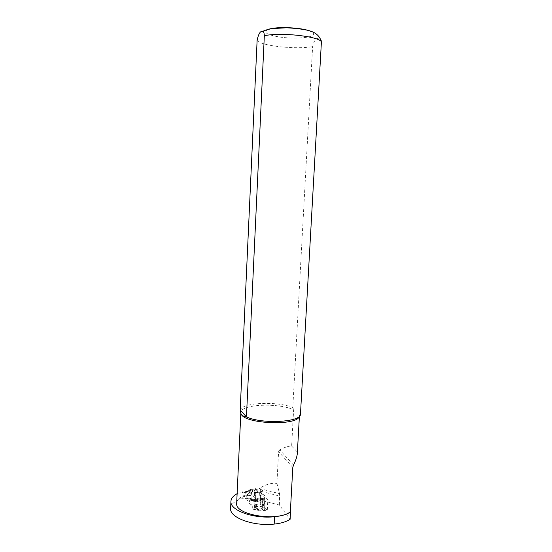 <?xml version="1.0" encoding="UTF-8"?>
<svg xmlns="http://www.w3.org/2000/svg" width="552" height="552" viewBox="0 0 552 552"><rect width="100%" height="100%" fill="white"/><g stroke="black" fill="none" stroke-linecap="round" stroke-linejoin="round"><path stroke-width="0.41" stroke-dasharray="2.76 2.07" d="M257.267 490.624L253.03 491.335L251.16 492.777L258.226 492.191L256.169 489.596L255.638 493.785L255.955 489.106L250.76 489.396C251.664 489.224 251.574 489.555 250.491 490.383L253.03 491.68L252.975 492.777L250.249 495.448C251.236 496.579 251.263 497.538 250.325 498.325L252.554 501.002L249.759 500.781L258.391 500.036L256.763 500.774L252.554 501.002M255.955 489.106L255.438 488.623C254.155 490.1 254.003 493.198 254.983 497.904L255.666 499.76L255.604 494.247L255.666 499.76L256.763 500.774M255.638 493.785L255.604 494.247L255.638 493.785M255.438 488.623C254.237 490.231 254.086 493.329 254.983 497.904M245.854 492.653L247.751 491.549L247.551 495.717L245.743 494.923L245.854 492.653L246.723 491.128L250.76 489.396M250.491 490.383L247.751 491.549M253.858 501.568L254.527 505.459L256.494 504.307L260.013 504.052C260.813 502.713 260.461 501.733 258.964 501.126L259.247 499.836L257.887 498.249L254.155 499.049L256.066 501.823L253.858 501.568L246.723 491.128M258.391 500.036L259.033 500.14L259.405 492.591L260.993 492.812L264.484 497.635L262.883 498.318L262.324 497.938L262.78 498.822L262.255 509.275L262.973 510.048L258.771 510.145M259.405 492.591L258.226 492.191M248.31 490.576L250.125 493.205L251.16 492.777M256.066 501.823L258.964 501.126M260.013 504.052L263.318 506.336L263.256 507.474L259.75 509.323L256.28 508.633L256.494 504.307M259.033 500.14L260.613 500.36L264.097 505.294L262.228 506.356L261.8 508.364L262.248 509.275L262.78 498.822L264.097 500.705C265.27 503.797 264.912 510.759 263.608 510.324L262.973 510.048M261.841 508.088L257.398 508.123L258.743 509.924L258.508 510.372C260.026 510.365 260.44 510.02 259.75 509.323M264.097 500.705C265.077 505.515 264.919 508.723 263.608 510.324M257.887 498.249L262.366 497.725M254.527 505.459L254.41 507.826L256.28 508.633M245.743 494.923L246.364 498.656L247.952 498.09L250.325 498.325M250.249 495.448L247.551 495.717M254.41 507.826L253.478 509.33L258.508 510.372M253.478 509.33L246.364 498.656M247.952 498.09L249.759 500.781M257.398 508.123L253.775 506.757L255.679 509.593M260.993 492.812L260.613 500.36M264.484 497.635L264.097 505.294M252.078 489.638L253.03 491.335M230.612 508.413C230.957 504.493 234.269 501.313 240.534 498.863L247.255 498.283L255.052 509.938L267.265 510.703L260.192 500.664L260.917 500.216L279.381 505.073L290.104 519.308M236.684 503.148C237.181 498.973 241.362 495.868 249.214 493.819L247.586 491.439L240.851 491.998L237.118 493.681M267.81 500.077L255.576 499.312L249.38 490.369L258.75 489.01L262.835 490.052L260.71 490.342L267.81 500.077L267.265 510.703M249.38 490.369L249.214 493.819M297.335 453.123L299.274 416.346M241.183 414L240.851 412.441C240.631 404.188 278.705 402.539 293.63 409.839L292.808 407.493L312.618 46.609C313.715 41.745 315.261 39.116 317.255 38.73C318.766 37.695 320.063 38.178 321.14 40.186M293.505 465.039L279.74 449.873C284.522 447.265 288.482 445.995 291.635 446.071L293.63 409.839M279.74 449.873L278.594 451.639L276.918 483.379L279.581 493.688L259.343 488.52C265.415 484.483 271.273 482.772 276.918 483.379M259.343 488.52L258.75 489.01M240.196 409.936C242.569 402.442 277.076 401.028 292.808 407.493M300.46 414.241L299.419 414.987M291.635 446.071L297.342 451.978M279.381 505.073L279.581 493.688M242.997 496.669L243.19 492.563L247.123 492.239L246.93 496.338L242.997 496.669L240.534 498.863M260.917 500.216L261.358 491.39L261.965 490.493L262.918 490.735L262.835 490.052M240.851 491.998L243.19 492.563M255.576 499.312L255.052 509.938M247.123 492.239L247.586 491.439M247.255 498.283L246.93 496.338M262.945 490.21L262.918 490.735M251.602 499.429L255.452 499.318M262.938 498.29L254.155 499.049M250.125 493.205L258.771 492.487M263.242 499.263L259.247 499.836M258.743 509.924L262.711 509.786M262.552 505.97L253.775 506.757M262.98 505.763L263.366 498.09M262.635 498.339L255.438 498.953M257.839 500.064L250.774 500.678M255.045 506.998L262.228 506.356M257.128 40.151C259.067 45.692 295.361 49.77 312.618 46.609M268.638 29.284C262.579 32.126 266.216 34.707 279.54 37.025C291.691 38.812 307.333 38.24 312.177 35.749C314.688 34.403 314.198 32.934 310.7 31.354M292.808 467.468L278.594 451.639M261.358 491.39L279.857 496.144M260.71 490.342L260.192 500.664M261.993 489.962L261.965 490.493M255.783 488.83L251.746 489.451M261.827 508.371L262.352 497.938M262.897 498.325L254.341 499.056M249.787 498.159L251.526 500.726M258.308 500.015L249.918 500.74M257.853 510.069L256.018 507.357M240.844 412.544L240.81 413.255M299.446 415.511L299.405 416.215M299.446 415.414L300.012 414.58M240.851 412.441L240.32 411.454M260.668 490.224L260.151 500.547"/><path stroke-width="0.83" d="M290.511 512.07L290.104 519.308C286.343 521.771 281.03 523.365 274.165 524.089C253.051 526.484 229.301 517.5 230.612 508.413L230.929 501.333C229.625 510.234 253.416 519.053 274.551 516.734C281.423 516.037 286.743 514.478 290.511 512.07L290.345 511.863C277.07 522.054 234.372 514.843 236.684 503.148L240.81 413.255M237.118 493.681C233.185 495.862 231.122 498.408 230.929 501.333M290.345 511.863L292.808 467.468L293.505 465.039C295.879 460.313 297.155 456.338 297.335 453.123L299.405 416.215M299.274 416.346C297.659 426.144 244.288 424.019 241.183 414M240.196 409.936L240.32 411.454C240.831 414.738 242.873 416.56 246.44 416.926L264.332 35.735C264.173 32.685 263.594 31.271 262.586 31.485C260.406 30.76 258.591 33.651 257.128 40.151L240.196 409.936L246.44 416.926C262.207 424.322 301.061 422.176 300.46 414.241L321.374 42.511C322.837 36.922 281.706 31.864 264.332 35.735M321.14 40.186L321.374 42.511M310.7 31.354C302.675 27.559 276.862 26.289 268.638 29.284M274.551 516.734L274.165 524.089M262.593 31.485C264.346 30.408 267.582 29.435 272.302 28.58L286.557 27.8C294.25 28.193 300.364 28.856 304.904 29.78C314.405 31.209 319.905 35.307 321.388 42.083"/></g></svg>
